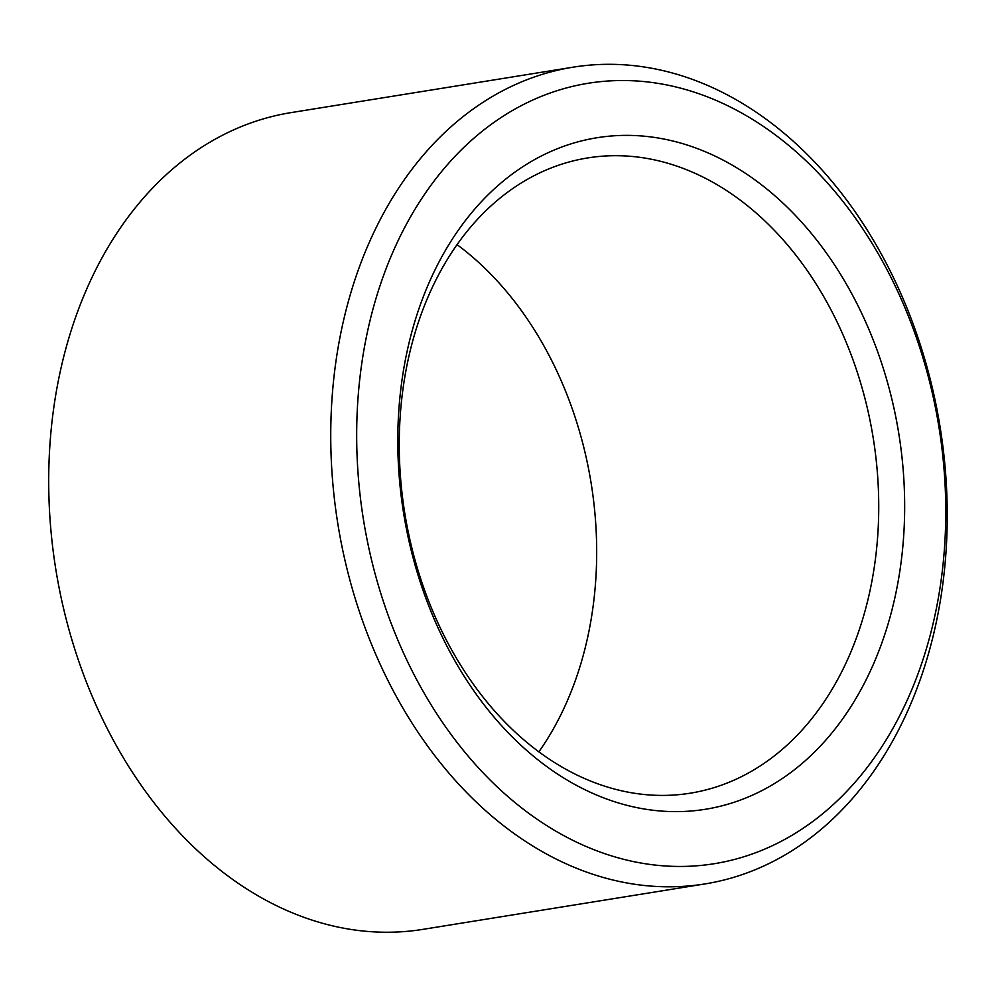 <?xml version="1.0" encoding="UTF-8"?>
<svg xmlns="http://www.w3.org/2000/svg" width="997" height="997" viewBox="0 0 997 997"><rect width="100%" height="100%" fill="white"/><g stroke="black" fill="none" stroke-linecap="round" stroke-linejoin="round"><path stroke-width="1.5" d="M412.932 552.263A321.744 237.211 80.8 0 0 690.173 793.201A321.744 237.211 80.8 0 0 873.185 437.82A321.744 237.211 80.8 0 0 587.819 157.912A321.744 237.211 80.8 0 0 412.932 552.263M538.841 751.875A321.744 237.211 80.8 0 0 457.112 244.676M412.272 554.668A340.127 250.77 80.8 0 0 843.749 717.342A340.127 250.77 80.8 0 0 697.75 148.727A340.127 250.77 80.8 0 0 412.272 554.668M373.514 567.816A395.273 291.436 80.8 0 0 874.967 756.873A395.273 291.436 80.8 0 0 705.29 96.048A395.273 291.436 80.8 0 0 373.514 567.816M348.339 574.172A413.668 304.982 80.8 0 0 704.804 883.953A413.668 304.982 80.8 0 0 940.096 427.04A413.668 304.982 80.8 0 0 573.188 67.16A413.668 304.982 80.8 0 0 348.339 574.172M573.188 67.16L291.149 112.599A413.668 304.982 80.8 0 0 66.301 619.623A413.668 304.982 80.8 0 0 422.753 929.391L704.804 883.953"/></g></svg>
